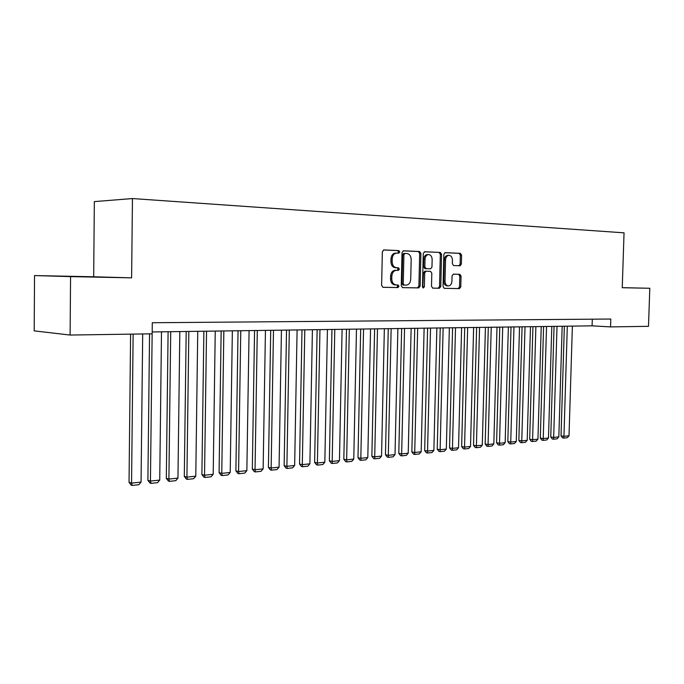 <?xml version="1.0" encoding="UTF-8"?>
<svg xmlns="http://www.w3.org/2000/svg" width="684" height="684" viewBox="0 0 684 684"><rect width="100%" height="100%" fill="white"/><g stroke="black" fill="none" stroke-linecap="round" stroke-linejoin="round"><path stroke-width="1.03" d="M399.772 251.934L398.823 250.592L383.827 249.925L382.356 251.738L381.621 285.416L382.98 287.306L397.985 287.562L398.994 286.288L398.062 284.98L396.053 284.937C393.386 284.484 391.958 282.483 391.77 278.918L391.829 276.139C392.188 272.54 393.727 270.608 396.455 270.325L398.379 270.385L399.379 269.12L398.439 267.795L396.515 267.735C393.804 267.29 392.351 265.264 392.154 261.647L392.214 258.86C392.565 255.294 394.087 253.379 396.788 253.097L398.781 253.183L399.772 251.934M397.823 253.14L398.541 251.934L397.592 250.601L383.459 249.968M382.818 287.289L396.763 287.519L397.763 286.254L396.942 284.954M397.318 270.351L398.156 269.111L397.207 267.786L395.284 267.726C392.573 267.282 391.12 265.255 390.923 261.647L390.991 258.86L392.214 258.86M460.05 265.777L461.358 264.058L461.589 255.158L460.366 253.337L445.181 252.661L443.856 254.388L443.061 286.536L444.292 288.34L459.468 288.597L460.777 286.861L461.05 276.122L459.836 274.327L453.389 274.147L452.056 275.883L451.927 281.244C451.637 284.151 450.431 285.707 448.311 285.921C446.25 285.561 445.147 283.954 445.019 281.09L445.541 259.963C445.814 257.099 447.003 255.559 449.089 255.329C451.192 255.688 452.312 257.321 452.449 260.228L452.363 263.733L453.603 265.554L460.05 265.777M444.147 288.323L458.22 288.562L459.537 286.827L459.81 276.105L458.588 274.31L459.836 274.327L453.218 274.156M622.243 287.716L649.8 288.272L648.5 326.328L610.547 326.901L610.803 319.035L152.301 322.728L152.173 333.818L70.11 335.049L70.563 276.618L131.619 277.849L132.448 198.557L624.047 232.834L622.243 287.716M420.916 253.396L419.608 251.515L403.449 250.797L402.021 252.584L401.26 285.775L402.585 287.639L418.745 287.913L420.138 286.117L420.916 253.396L419.677 253.405L418.369 251.524L403.09 250.848M424.559 251.746L440.308 252.439L441.573 254.294L440.778 286.493L439.427 288.255L432.784 288.144M422.772 287.656L423.456 272.959L424.832 271.189L430.535 271.343L431.818 273.181L431.501 286.322L432.758 288.144M426.072 271.206L424.687 272.984L424.362 286.741L423.379 287.99L422.481 286.707L423.268 253.499L424.661 251.746M132.448 198.557L94.341 201.6L93.682 276.772L34.533 275.567L70.563 276.618M34.533 275.567L34.2 330.876L70.11 335.049M649.8 288.272L622.243 287.656M152.19 331.954L592.096 325.841L610.547 326.901M592.31 319.18L592.096 325.841M131.619 277.849L93.682 276.772M91.066 276.96L53.874 276.071L91.066 276.96M396.532 253.106L395.557 253.106C392.864 253.379 391.333 255.303 390.991 258.86M396.455 270.325L395.224 270.308C392.505 270.59 390.957 272.523 390.607 276.114L391.829 276.139M394.907 284.903L394.83 284.903C392.154 284.458 390.726 282.449 390.538 278.892L390.607 276.114M402.423 287.622L417.514 287.87L418.907 286.083L419.677 253.405M404.911 253.448L403.911 254.696L403.252 283.783L404.176 285.091L406.185 285.125C408.861 284.826 410.374 282.902 410.716 279.363L411.178 259.587C410.998 256.021 409.579 254.003 406.912 253.533L404.911 253.448M404.842 253.448L403.671 253.448L402.679 254.696L403.911 254.696M402.944 285.057L404.176 285.091L402.962 285.057L402.021 283.757L402.679 254.696M424.311 251.789L440.308 252.439M432.604 288.126L438.188 288.221L439.538 286.459L440.334 254.294L439.068 252.447M432.151 259.527C432.006 256.568 430.843 254.91 428.671 254.551C426.517 254.781 425.303 256.346 425.021 259.253L424.832 266.82L426.132 268.675L430.595 268.821L431.972 267.059L432.151 259.527M428.517 254.551L427.432 254.551C425.277 254.781 424.063 256.346 423.781 259.253L425.021 259.253M430.595 268.821L424.892 268.658L423.601 266.811L423.781 259.253M448.943 255.329L447.84 255.337C445.754 255.559 444.574 257.099 444.301 259.954L445.541 259.963M448.311 285.921L447.071 285.886C445.01 285.527 443.907 283.92 443.779 281.064L444.301 259.954M459.049 265.743L460.118 264.05L460.341 255.158L459.118 253.345L444.865 252.704M130.593 334.143L129.037 482.348L131.559 483.118L133.132 334.1M142.691 333.954L141.058 482.092L138.852 484.717L132.2 485.443L131.191 485.127L129.037 482.348M132.2 485.443L131.559 483.118L141.058 482.092M149.557 333.852L147.898 480.313L150.446 481.074L152.139 333.818M161.492 331.826L159.731 480.074L157.542 482.665L151.044 483.374L150.027 483.066L147.898 480.313M151.044 483.374L150.446 481.074L159.731 480.074M168.102 331.731L166.315 478.338L168.897 479.082L170.709 331.697M179.824 331.569L177.96 478.099L175.797 480.664L169.452 481.356L168.418 481.057L166.315 478.338M169.452 481.356L168.897 479.082L177.96 478.099M186.193 331.483L184.304 476.397L186.92 477.133L188.835 331.441M197.744 331.321L195.778 476.167L193.632 478.706L187.433 479.381L186.39 479.091L184.304 476.397M187.433 479.381L186.92 477.133L195.778 476.167M203.875 331.236L201.891 474.508L204.533 475.226L206.542 331.201M215.246 331.082L213.194 474.286L211.065 476.791L205.012 477.458L203.952 477.167L201.891 474.508M205.012 477.458L204.533 475.226L213.194 474.286M221.154 330.996L219.085 472.661L221.753 473.362L223.848 330.962M232.355 330.842L230.209 472.439L228.105 474.918L222.189 475.568L221.12 475.286L219.085 472.661M222.189 475.568L221.753 473.362L230.209 472.439M238.041 330.757L235.886 470.849L238.579 471.541L240.768 330.723M249.079 330.611L246.856 470.643L244.769 473.089L238.981 473.73L237.904 473.448L235.886 470.849M238.981 473.73L238.579 471.541L246.856 470.643M254.559 330.534L252.328 469.079L255.038 469.754L257.304 330.492M265.443 330.381L263.135 468.882L261.066 471.302L255.406 471.926L254.32 471.652L252.328 469.079M255.406 471.926L255.038 469.754L263.135 468.882M270.719 330.304L268.41 467.352L271.146 468.01L273.489 330.269M281.44 330.158L279.063 467.155L277.011 469.557L271.471 470.164L270.377 469.891L268.41 467.352M271.471 470.164L271.146 468.01L279.063 467.155M286.528 330.09L284.142 465.659L286.895 466.308L289.315 330.047M297.095 329.936L294.65 465.471L292.615 467.839L287.194 468.437L286.092 468.172L284.142 465.659M287.194 468.437L286.895 466.308L294.65 465.471M301.995 329.876L299.541 464L302.311 464.641L304.799 329.833M312.417 329.731L309.895 463.82L307.886 466.163L302.576 466.744L301.464 466.488L299.541 464M302.576 466.744L302.311 464.641L309.895 463.82M317.137 329.662L314.614 462.375L317.402 463.008L319.958 329.62M327.414 329.517L324.832 462.204L322.831 464.521L317.641 465.094L316.521 464.846L314.614 462.375M317.641 465.094L317.402 463.008L324.832 462.204M331.962 329.457L329.372 460.794L332.176 461.409L334.792 329.414M342.094 329.312L339.452 460.623L337.477 462.914L332.381 463.478L331.261 463.23L329.372 460.794M332.381 463.478L332.176 461.409L339.452 460.623M346.472 329.252L343.83 459.238L346.651 459.836L349.327 329.218M356.475 329.115L353.773 459.067L351.815 461.341L346.831 461.888L345.702 461.649L343.83 459.238M346.831 461.888L346.651 459.836L353.773 459.067M360.69 329.055L357.988 457.716L360.827 458.306L363.555 329.013M370.557 328.918L367.804 457.553L365.854 459.802L360.972 460.341L359.844 460.101L357.988 457.716M360.972 460.341L360.827 458.306L367.804 457.553M374.618 328.859L371.865 456.219L374.712 456.801L377.491 328.824M384.357 328.73L381.552 456.066L379.62 458.297L374.832 458.819L373.695 458.579L371.865 456.219M374.832 458.819L374.712 456.801L381.552 456.066M388.264 328.671L385.46 454.757L388.315 455.33L391.154 328.636M397.883 328.542L395.019 454.604L393.112 456.809L388.418 457.331L387.272 457.1L385.46 454.757M388.418 457.331L388.315 455.33L395.019 454.604M401.645 328.491L398.789 453.321L401.653 453.885L404.543 328.448M411.135 328.354L408.228 453.176L406.33 455.364L401.73 455.869L400.585 455.638L398.789 453.321M401.73 455.869L401.653 453.885L408.228 453.176M414.752 328.303L411.853 451.919L414.726 452.475L417.659 328.269M424.123 328.175L421.173 451.773L419.292 453.937L414.786 454.433L413.632 454.21L411.853 451.919M414.786 454.433L414.726 452.475L421.173 451.773M427.611 328.123L424.67 450.542L427.551 451.081L430.527 328.089M436.862 327.995L433.87 450.397L432.006 452.543L427.586 453.03L426.431 452.808L424.67 450.542M427.586 453.03L427.551 451.081L433.87 450.397M440.222 327.952L437.23 449.191L440.12 449.721L443.138 327.91M449.354 327.824L446.319 449.055L444.472 451.175L440.137 451.654L438.974 451.44L437.23 449.191M440.137 451.654L440.12 449.721L446.319 449.055M452.586 327.781L449.559 447.858L452.457 448.388L455.51 327.739M461.606 327.653L458.536 447.729L456.698 449.833L452.449 450.303L451.286 450.089L449.559 447.858M452.449 450.303L452.457 448.388L458.536 447.729M464.718 327.61L461.657 446.558L464.556 447.079L467.651 327.568M473.627 327.491L470.515 446.43L468.702 448.516L464.521 448.978L463.367 448.764L461.657 446.558M464.521 448.978L464.556 447.079L470.515 446.43M476.62 327.448L473.525 445.284L476.423 445.788L479.552 327.405M485.426 327.32L482.28 445.156L480.476 447.225L476.38 447.678L475.218 447.473L473.525 445.284M476.38 447.678L476.423 445.788L482.28 445.156M488.299 327.285L485.17 444.027L488.077 444.532L491.24 327.243M497.003 327.166L493.822 443.907L492.035 445.959L488.008 446.396L486.846 446.199L485.17 444.027M488.008 446.396L488.077 444.532L493.822 443.907M499.765 327.123L496.601 442.796L499.517 443.292L502.706 327.08M508.366 327.003L505.16 442.685L503.381 444.711L499.431 445.147L498.268 444.942L496.601 442.796M499.431 445.147L499.517 443.292L505.16 442.685M511.025 326.969L507.827 441.59L510.743 442.078L513.966 326.926M519.524 326.849L516.283 441.479L514.522 443.489L510.64 443.916L509.477 443.719L507.827 441.59M510.64 443.916L510.743 442.078L516.283 441.479M522.072 326.815L518.848 440.411L521.772 440.881L525.021 326.772M530.476 326.696L527.21 440.299L525.457 442.291L521.653 442.71L520.49 442.514L518.848 440.411M521.653 442.71L521.772 440.881L527.21 440.299M532.93 326.661L529.681 439.239L532.597 439.709L535.88 326.619M541.232 326.55L537.94 439.137L536.205 441.112L532.468 441.522L531.297 441.334L529.681 439.239M532.468 441.522L532.597 439.709L537.94 439.137M543.583 326.516L540.309 438.093L543.233 438.564L546.542 326.473M551.8 326.405L548.482 437.991L546.764 439.949L543.087 440.351L541.916 440.171L540.309 438.093M543.087 440.351L543.233 438.564L548.482 437.991M554.057 326.371L550.757 436.973L553.681 437.427L557.015 326.328M562.18 326.259L558.837 436.871L557.127 438.812L553.518 439.214L552.356 439.025L550.757 436.973M553.518 439.214L553.681 437.427L558.837 436.871M564.351 326.225L561.025 435.87L563.949 436.315L567.301 326.183M572.38 326.114L569.02 435.768L567.318 437.692L563.77 438.085L562.607 437.905L561.025 435.87M563.77 438.085L563.949 436.315L569.02 435.768M397.592 250.601L398.823 250.592M397.207 267.786L398.439 267.795L397.207 267.786M390.923 261.647L392.154 261.647M390.538 278.892L391.77 278.918M394.899 284.903L396.062 284.937M396.763 287.519L397.985 287.562M418.907 286.083L420.138 286.117M417.514 287.87L418.745 287.913M418.369 251.524L419.608 251.515M402.021 283.757L403.252 283.783M440.334 254.294L441.573 254.294M439.538 286.459L440.778 286.493M438.188 288.221L439.427 288.255M423.456 272.959L424.687 272.984M423.122 286.699L424.362 286.741M423.601 266.811L424.832 266.82M424.892 268.658L426.132 268.675L424.892 268.658M443.779 281.064L445.019 281.09M459.81 276.105L461.05 276.122M459.537 286.827L460.777 286.861M458.22 288.562L459.468 288.597M459.118 253.345L460.366 253.337M460.341 255.158L461.589 255.158M460.118 264.05L461.358 264.058M395.557 253.106L396.583 253.097M394.83 284.903L396.053 284.937M403.671 253.448L404.902 253.448"/></g></svg>
